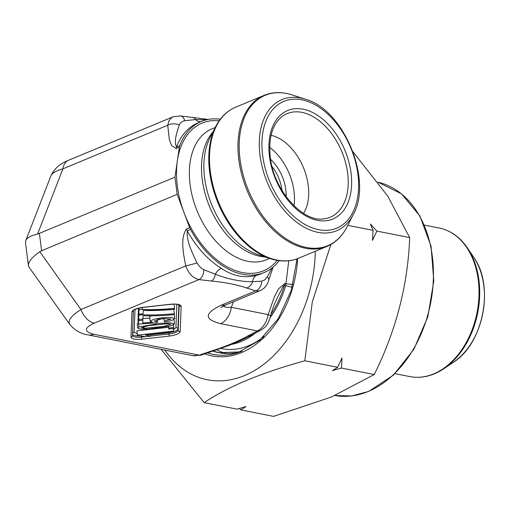 <?xml version="1.0" encoding="UTF-8"?>
<svg xmlns="http://www.w3.org/2000/svg" width="509" height="509" viewBox="0 0 509 509"><rect width="100%" height="100%" fill="white"/><g stroke="black" fill="none" stroke-linecap="round" stroke-linejoin="round"><path stroke-width="0.76" d="M353.011 151.847L387.693 196.048L409.675 237.601C407.868 285.072 396.047 330.723 374.223 374.541L331.505 396.969L273.594 416.387L240.782 409.891L239.446 408.447M161.162 349.365L204.185 402.638L236.997 409.141L245.987 406.564L240.782 409.891M373.078 230.354L370.374 224.024L376.864 231.105L372.467 240.388L373.078 230.354L347.774 225.341M409.675 237.601L376.864 231.105M337.626 367.288L342.016 358.005L341.412 368.039L332.422 370.616L337.626 367.294L304.815 360.792L312.278 302.002L330.863 244.498M374.223 374.541L341.412 368.039M204.185 402.638C227.803 386.706 261.346 372.753 304.815 360.792M164.814 350.09A118.158 83.571 -78.8 0 0 244.53 375.553A118.158 83.571 -78.8 0 0 315.319 251.255M292.98 284.537A18.178 0.534 5.4 0 1 285.969 283.748L288.743 260.761M292.223 287.299A18.178 1.686 16.6 0 0 285.657 285.759L285.969 283.748L284.817 283.519L278.843 288.565L274.466 296.543L268.167 314.594C266.551 322.617 262.956 328.063 257.382 330.926L220.626 323.648A18.178 12.859 -78.8 0 0 231.309 307.296C227.148 307.576 224.526 307.137 223.451 305.979M263.815 336.564A84.825 59.992 101.2 0 1 220.919 348.455M282.031 190.551A31.812 20.328 67.4 0 0 272.067 166.596M138.658 319.55L138.83 315.116L142.272 314.727C150.072 315.243 160.768 314.906 174.345 313.716L174.313 314.581C165.889 315.561 150.149 316.21 143.048 315.714L142.914 319.073L138.658 319.55L138.111 315.256L138.429 310.802M143.245 310.515L173.798 309.421L174.345 313.716M136.889 330.844L137.424 335.685L146.401 336.646L150.683 336.169L145.415 335.081L173.645 331.906L173.677 331.066L137.443 335.145L136.889 330.844L168.511 327.287M137.716 328.178L138.925 326.994L158.814 323.501L170.388 322.801L174.562 323.864L170.757 325.925L148.571 328.986L140.649 329.177L137.716 328.178L137.169 323.883L138.321 322.719M158.439 319.188L163.936 318.698M150.747 315.873L149.684 316.973L150.238 321.268L152.452 322.242L142.768 322.967L142.87 320.231L138.633 320.708L138.499 324.118L157.014 322.693L157.586 321.841L154.138 321.045L162.46 318.596L171.126 319.016L164.254 321.147L163.904 318.449M138.257 316.394L137.952 319.817L138.499 324.118M149.831 318.1L142.934 318.615M138.868 314.225L139.04 309.79L142.482 309.402C150.282 309.917 160.971 309.58 174.555 308.39L174.517 309.256C166.099 310.236 150.359 310.884 143.252 310.388L143.124 313.748L138.868 314.225L138.378 308.257M167.334 304.675L173.709 304.127M220.327 119.208A81.803 52.274 67.4 0 0 201.386 121.447A81.803 52.274 67.4 0 0 179.772 145.574A9.092 5.809 67.4 0 0 179.365 147.171L174.969 177.151L177.17 194.336L189.672 227.663A9.092 5.809 67.4 0 0 190.525 229.508A81.803 52.274 67.4 0 0 264.209 272.512A81.803 52.274 67.4 0 0 279.155 260.659M179.365 147.171L176.133 148.513L171.584 145.555L169.325 139.612L167.741 125.246L168.963 120.811L171.533 117.687L173.124 116.79L180.447 115.925L208.143 119.437M206.616 119.761L195.526 119.564L184.729 120.735C182.209 121.155 180.402 122.574 179.308 124.985A9.092 5.51 2 0 0 167.741 125.246L62.912 168.842L37.545 234.121L174.969 177.151M39.409 233.523L41.611 250.714L177.17 194.336M41.611 250.714L39.797 251.713C31.94 257.312 28.141 261.925 28.409 265.545L29.051 267.193L69.771 324.392C67.57 320.638 71.292 315.675 80.931 309.504L185.76 265.908C183.386 253.857 180.091 238.04 186.447 228.999L189.672 227.663M190.525 229.508L187.293 230.851A81.803 52.274 67.4 0 0 221.269 268.288C232.817 276.171 244.625 278.512 256.701 275.305A9.092 6.967 -104.9 0 0 252.636 281.636L261.741 281.178L264.635 280.007L267.263 276.883L272.067 267.919M168.403 326.46L168.727 329.005L173.779 328.439L173.499 324.99M168.555 326.428L168.727 329.005M173.817 327.478L168.765 328.044M173.346 328.483L173.677 331.066M150.473 334.515L150.683 336.169M137.443 335.145L137.424 335.685M143.926 328.324L141.381 327.732L148.526 325.62L168.002 323.711L170.922 324.322L163.733 326.422L143.926 328.324L143.697 326.543M174.218 314.263L174.765 318.558L171.953 320.492L164.617 321.987L164.254 321.147M157.281 319.442L157.586 321.841M138.085 316.413L138.633 320.708M142.724 319.092L142.87 320.231M174.765 318.558L171.107 317.381L162.174 317.737L153.495 319.34L150.238 321.268M138.83 315.116L138.283 310.814M142.272 314.727L142.164 313.856M139.04 309.79L138.823 308.149M142.482 309.402L142.24 307.506M174.555 308.39L174.008 304.121M37.545 234.121C30.877 235.622 26.939 237.798 25.736 240.649L50.849 176.038C52.077 173.124 56.098 170.725 62.912 168.842A18.178 11.618 -112.6 0 1 68.473 160.31M25.736 240.649L25.488 242.723L28.409 265.545M211.439 281.038L198.949 279.606C193.006 278.188 188.61 273.619 185.76 265.908A9.092 0.388 -14.7 0 0 196.983 262.962L199.687 266.652L201.717 268.447L203.816 269.706L215.345 274.249C228.757 279.377 241.19 281.833 252.636 281.636A9.092 7.412 -70.7 0 1 246.661 288.011C237.219 284.728 225.474 282.4 211.439 281.038A9.092 5.211 -84.5 0 0 215.345 274.249A9.092 5.249 -58.6 0 1 221.269 268.288M193.515 355.772L88.063 334.89A18.178 12.859 -78.8 0 0 93.802 334.248C83.794 331.69 83.94 327.993 94.229 323.158A18.178 11.618 -112.6 0 1 80.931 309.504L39.797 251.713M275.923 300.679C272.716 308.397 270.934 313.569 270.584 316.204C268.039 324.227 266.493 326.854 260.188 330.545L251.325 335.196C244.186 339.102 239.001 341.265 237.251 342.029L229.114 345.388L201.233 355.066L193.344 355.734L194.762 355.912L199.21 355.123L211.922 350.854C226.187 346.305 238.212 341.304 247.991 335.851L257.382 330.926A9.092 6.362 -115.4 0 0 260.239 330.519M70.057 324.761L69.79 324.424M273.123 267.06L268.777 279.925C268.688 279.785 268.567 283.532 263.974 288.279L260.423 290.499L258.438 291.014L255.753 290.855L221.339 305.171A18.178 11.618 67.4 0 0 226.117 304.77L260.57 290.442M141.693 335.838L141.419 335.87C136.056 336.233 133.097 335.666 132.537 334.165L132.537 333.987M130.985 337.085A1.82 1.731 -177.8 0 0 132.582 335.316C133.059 337.022 136.018 337.607 141.464 337.073L141.642 339.198C135.101 339.738 131.551 339.032 130.985 337.085L131.958 311.883C132.677 309.79 136.317 308.282 142.87 307.347L142.819 307.353M178.869 304.834L177.934 329.005C177.787 329.966 176.356 330.882 173.652 331.76M172.831 331.995L168.842 332.784L168.803 332.453M150.67 336.035L169.096 333.961C174.574 333.268 177.603 332.008 178.188 330.182L179.162 305.037M186.447 228.999A9.092 5.809 67.4 0 0 187.293 230.851C186.313 241.304 192.408 252.935 196.983 262.962M200.68 121.74A9.092 6.967 75.1 0 1 195.526 119.564A9.092 5.211 95.5 0 0 192.517 117.305M179.308 124.985C176.928 132.136 173.55 141.661 176.54 146.916L179.772 145.574M270.279 317.419A81.803 57.854 -78.8 0 0 285.657 285.759L284.124 285.53L282.928 286.701L275.891 300.755M268.777 279.925A9.092 3.97 -166.1 0 0 267.263 276.883M246.661 288.011L255.753 290.855A9.092 6.929 -75.4 0 0 261.741 281.178M94.229 323.158L198.949 279.606A9.092 5.879 -81.7 0 0 203.816 269.706M180.51 115.937A9.092 5.879 98.3 0 1 184.729 120.735M270.584 316.197A9.092 1.444 -167.1 0 0 268.167 314.594L231.309 307.296L233.478 301.703M251.325 335.196A9.092 6.922 -119.2 0 1 247.991 335.851M213.595 350.917A9.092 4.486 -107.7 0 1 211.922 350.854M201.284 355.047A9.092 5.205 -110.1 0 1 199.21 355.123L93.802 334.248M133.53 310.439A1.82 1.731 -177.8 0 1 131.958 311.883M142.87 307.347L170.451 304.242M170.502 304.236C177.043 303.695 180.593 304.401 181.159 306.342A1.82 1.731 -177.8 0 1 179.213 305.158M181.159 306.342L180.186 331.55A1.82 1.731 -177.8 0 1 178.188 330.182L177.934 329.005A1.82 1.731 2.2 0 0 175.936 327.637L176.839 304.318M150.518 334.846L168.842 332.784L169.274 336.086L141.642 339.198M135.019 309.459L134.134 332.339A1.82 1.731 2.2 0 0 132.537 334.114L133.441 310.77M303.523 213.347A46.332 29.611 67.4 0 0 303.434 167.601A46.332 29.611 67.4 0 0 271.062 135.286M293.973 205.789A46.332 29.611 67.4 0 0 269.687 147.387M286.134 196.722A34.542 22.072 67.4 0 0 270.591 159.336M226.333 353.5A88.782 62.792 101.2 0 1 216.802 349.868M368.211 391.466A108.843 76.98 -78.8 0 0 433.286 281.032A108.843 76.98 -78.8 0 0 377.977 182.171L401.563 193.878L419.919 216.064L431.059 246.222L433.802 281.051L427.859 316.713L413.893 349.263L393.432 375.12L368.688 391.421L351.744 395.957L334.922 395.525A108.843 76.98 -78.8 0 0 368.211 391.466M213.271 351.019A89.266 63.135 -78.8 0 0 219.404 352.692A89.266 63.135 -78.8 0 0 230.38 353.494M297.631 258.597A93.847 66.374 101.2 0 1 204.707 353.838M207.5 352.89A92.142 65.165 -78.8 0 0 237.652 352.788A92.142 65.165 -78.8 0 0 242.208 351.115M219.404 352.692L240.197 351.904A89.374 63.211 101.2 0 1 212.997 351.108M231.722 344.345A81.803 57.854 -78.8 0 0 255.874 332.714M284.817 283.519A9.092 6.426 -78.8 0 1 284.397 285.511A81.803 57.854 101.2 0 1 271.068 314.231M134.134 332.339L137.182 333.815M173.486 329.558L175.936 327.637M180.186 331.55C179.467 333.637 175.828 335.151 169.274 336.086M221.339 305.171C204.192 313.232 203.95 319.391 220.626 323.648M201.386 121.447L198.16 122.79A81.803 52.274 67.4 0 0 176.54 146.916A9.092 5.809 -112.6 0 0 176.133 148.513M256.701 275.305A81.803 52.274 67.4 0 0 260.983 273.855L264.209 272.512M132.582 335.316L132.537 334.114M141.419 335.87L141.464 337.073L146.07 336.557M138.925 326.994L138.556 324.112M177.24 161.671A79.983 51.116 67.4 0 0 177.329 185.995A79.983 51.116 67.4 0 0 183.628 211.547M184.36 213.494A79.983 51.116 67.4 0 0 277.24 260.373M219.182 120.76A79.983 51.116 67.4 0 0 177.495 159.915M215.224 127.504L212.03 128.834A70.897 45.307 67.4 0 0 190.086 184.557A70.897 45.307 67.4 0 0 266.481 259.755L269.668 258.426M213.01 131.876A70.897 45.307 67.4 0 0 202.238 179.505A70.897 45.307 67.4 0 0 265.011 256.918M215.612 126.735L209.924 137.958A72.113 46.084 67.4 0 0 204.618 177.991A72.113 46.084 67.4 0 0 258.521 254.812L270.489 258.693A81.44 52.045 -112.6 0 1 209.625 171.94A81.44 52.045 -112.6 0 1 215.612 126.735C220.41 117.35 227.09 110.841 235.661 107.195A81.803 52.274 67.4 0 0 210.338 171.488A81.803 52.274 67.4 0 0 298.484 258.26L326.956 246.42A81.803 52.274 -112.6 0 1 238.81 159.648A81.803 52.274 -112.6 0 1 264.133 95.355L235.661 107.195M305.464 99.242L292.121 94.916A81.44 52.045 67.4 0 0 240.032 159.298A81.44 52.045 67.4 0 0 287.356 239.586A81.44 52.045 67.4 0 0 346.998 226.874L353.341 214.365C373.002 180.11 343.62 109.454 305.464 99.242A71.044 45.403 67.4 0 0 260.023 155.41A71.044 45.403 67.4 0 0 301.309 225.449A71.044 45.403 67.4 0 0 353.341 214.365M262.631 155.328A68.683 43.895 67.4 0 0 341.284 225.716A68.683 43.895 67.4 0 0 326.873 113.24A68.683 43.895 67.4 0 0 262.631 155.328M269.509 156.689A58.764 37.551 67.4 0 0 336.805 216.917A58.764 37.551 67.4 0 0 324.475 120.684A58.764 37.551 67.4 0 0 269.509 156.689M324.087 218.819A56.098 35.853 67.4 0 0 341.832 151.637A56.098 35.853 67.4 0 0 281.681 116.847C272.194 124.769 268.396 138.2 270.279 157.154C273.53 190.423 303.37 222.961 324.087 218.819M394.971 373.651L409.777 376.584A75.714 53.547 -78.8 0 0 477.016 312.717A75.714 53.547 -78.8 0 0 439.197 228.038L424.391 225.105M409.777 376.584C421.293 378.721 432.593 376.132 443.676 368.815L453.137 362.478A65.483 46.313 -78.8 0 0 473.911 257.605L467.574 248.137A75.351 53.292 101.2 0 1 443.676 368.815A75.351 53.292 101.2 0 1 434.559 373.74M237.652 352.788L259.603 340.349L278.277 318.666L291.307 290.334L297.071 258.807M174.014 319.563L174.562 323.864M50.843 176.076C55.984 164.592 65.839 161.697 68.53 160.284L173.289 116.714M69.784 324.386C74.785 330.392 80.88 333.891 88.07 334.89M220.925 307.493L226.117 304.77M133.555 310.236L133.492 310.49C133.326 309.784 136.444 308.759 142.851 307.43L170.49 304.318C178.105 303.752 177.972 304.7 179.283 305.069L179.143 304.776M270.489 258.693C280.523 261.906 289.856 261.76 298.484 258.26M264.133 95.355C272.754 91.849 282.088 91.703 292.121 94.916M326.956 246.42C335.52 242.774 342.201 236.259 346.998 226.874M439.197 228.038C450.656 230.456 460.111 237.156 467.574 248.137M453.137 362.478C483.238 343.989 494.691 286.173 473.911 257.605"/></g></svg>

